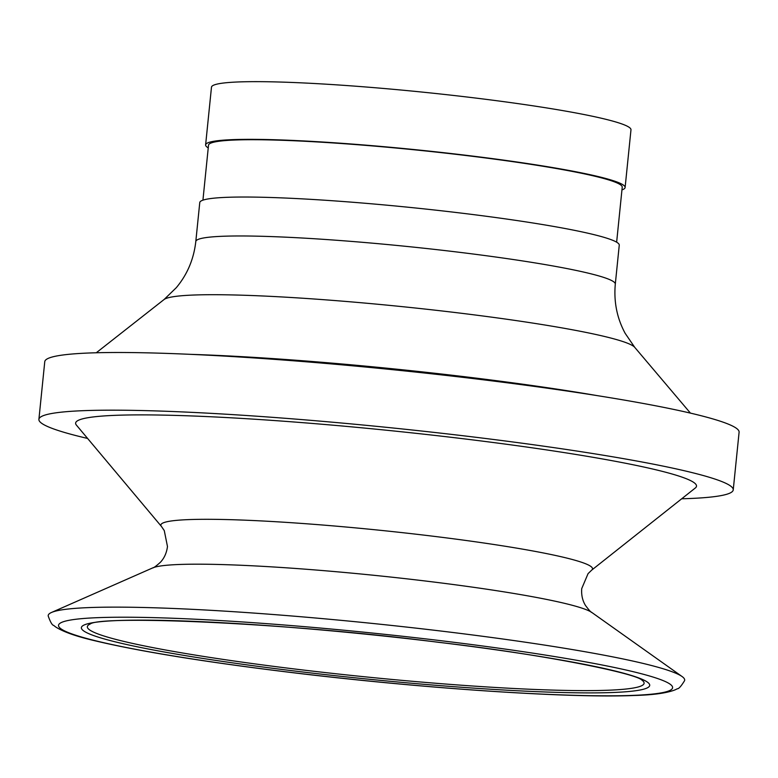 <?xml version="1.0" encoding="UTF-8"?>
<svg xmlns="http://www.w3.org/2000/svg" width="778" height="778" viewBox="0 0 778 778"><rect width="100%" height="100%" fill="white"/><g stroke="black" fill="none" stroke-linecap="round" stroke-linejoin="round"><path stroke-width="1.17" d="M616.643 242.182L622.225 187.197A207.921 16.202 -174.2 0 0 468.531 155.824A207.921 16.202 -174.2 0 0 208.514 145.175L202.932 200.16M463.416 213.367A210.828 16.426 5.8 0 1 619.259 245.177L615.301 284.126A210.828 16.426 5.8 0 0 459.458 252.305A210.828 16.426 5.8 0 0 195.803 241.511L199.761 202.572A210.828 16.426 5.8 0 1 463.416 213.367M87.603 438.442A348.952 27.181 5.8 0 1 38.9 419.352A348.952 27.181 5.8 0 1 475.29 437.217A348.952 27.181 5.8 0 1 733.236 489.877A348.952 27.181 5.8 0 1 681.693 498.786M38.9 419.352L44.764 361.663A348.952 27.181 5.8 0 1 481.154 379.538A348.952 27.181 5.8 0 1 739.1 432.198L733.236 489.877M591.688 570.128A216.936 16.902 5.8 0 0 432.16 536.11A216.936 16.902 5.8 0 0 161.425 526.424L76.419 425.119A312.046 24.312 5.8 0 1 465.857 439.064A312.046 24.312 5.8 0 1 695.328 487.981L591.688 570.128L588.061 573.639L581.73 588.586C581.244 594.956 582.489 600.558 585.445 605.391C588.849 610.01 590.998 612.383 591.883 612.51L682.063 676.52A319.875 24.915 5.8 0 1 684.562 680.682C681.139 686.254 678.717 688.948 677.298 688.773L675.148 689.833C666.843 693.11 653.082 694.997 633.866 695.503C567.425 698.304 417.572 688.063 286.421 671.91C203.33 661.689 139.875 651.4 96.034 641.033C76.633 636.569 63.125 631.833 55.52 626.844L53.653 625.386C52.233 625.269 50.424 622.157 48.217 616.05A319.875 24.915 5.8 0 1 51.504 612.471A319.875 24.915 5.8 0 1 448.225 631.921A319.875 24.915 5.8 0 1 682.063 676.52M208.241 147.878A210.828 16.426 5.8 0 1 205.616 144.883A210.828 16.426 5.8 0 1 469.27 155.678A210.828 16.426 5.8 0 1 625.113 187.498A210.828 16.426 5.8 0 1 621.953 189.9M205.616 144.883L211.48 87.194A210.828 16.426 5.8 0 1 475.134 97.989A210.828 16.426 5.8 0 1 630.977 129.809L625.113 187.498M190.746 354.35A307.952 23.992 5.8 0 1 471.079 377.505A307.952 23.992 5.8 0 1 597.562 395.681M195.803 241.511C193.819 259.123 187.313 274.517 176.285 287.695L164.051 299.54A237.329 18.487 5.8 0 1 459.924 313.096A237.329 18.487 5.8 0 1 634.741 347.358L690.426 413.108M161.425 526.424L164.275 530.596L167.474 546.506C166.657 552.847 164.323 558.079 160.453 562.222C156.193 566.063 153.606 567.959 152.712 567.901A222.79 17.359 5.8 0 1 429.028 581.448A222.79 17.359 5.8 0 1 591.883 612.51M444.471 641.13A308.613 24.04 5.8 0 1 662.292 692.683A308.613 24.04 5.8 0 1 286.654 671.9A308.613 24.04 5.8 0 1 68.834 620.348A308.613 24.04 5.8 0 1 444.471 641.13M641.821 680.05A279.827 21.803 5.8 0 1 294.172 668.934A279.827 21.803 5.8 0 1 90.209 624.024C99.847 615.272 283.445 622.215 438.354 642.288C546.127 654.687 636.064 673.554 641.821 680.05M438.588 642.278A285.623 22.251 5.8 0 1 640.187 689.989A285.623 22.251 5.8 0 1 292.528 670.762A285.623 22.251 5.8 0 1 90.938 623.042A285.623 22.251 5.8 0 1 438.588 642.278M152.712 567.901L51.504 612.471M164.051 299.54L96.278 352.765M634.741 347.358L625.133 333.285C616.983 318.163 613.706 301.776 615.301 284.126"/></g></svg>
